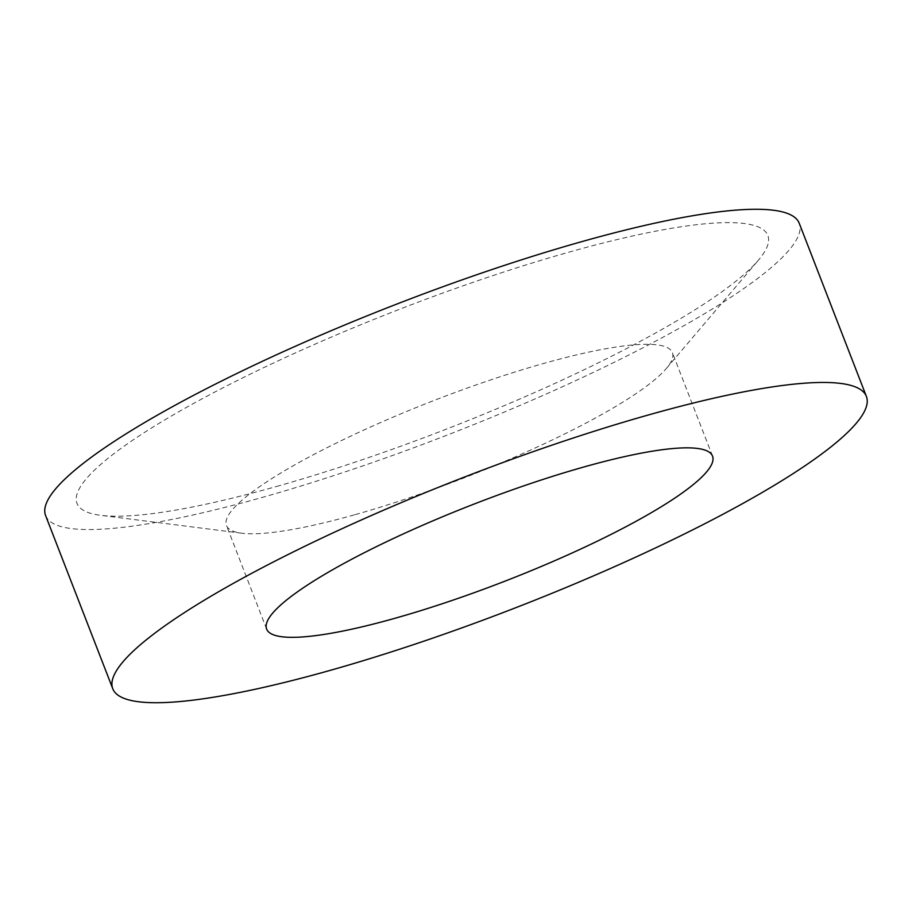 <?xml version="1.0" encoding="UTF-8"?>
<svg xmlns="http://www.w3.org/2000/svg" width="912" height="912" viewBox="0 0 912 912"><rect width="100%" height="100%" fill="white"/><g stroke="black" fill="none" stroke-linecap="round" stroke-linejoin="round"><path stroke-width="0.68" stroke-dasharray="4.56 3.42" d="M355.178 514.63A239.138 41.53 158.8 0 0 666.307 368.528A239.138 41.53 158.8 0 0 672.372 352.568A239.138 41.53 158.8 0 0 543.666 363.455A239.138 41.53 158.8 0 0 226.472 525.517A239.138 41.53 158.8 0 0 241.714 533.212A239.138 41.53 158.8 0 0 355.178 514.63M45.6 515.565A404.164 70.178 158.8 0 0 263.123 497.165A404.164 70.178 158.8 0 0 799.231 223.258M276.393 486.518A370.489 64.33 158.8 0 0 758.431 260.159A370.489 64.33 158.8 0 0 568.427 252.305A370.489 64.33 158.8 0 0 184.794 408.325A370.489 64.33 158.8 0 0 100.605 515.303A370.489 64.33 158.8 0 0 276.393 486.518M712.534 456.114L672.372 352.568M666.307 368.528L758.431 260.159M241.714 533.212L100.605 515.303M266.635 629.063L226.472 525.517"/><path stroke-width="1.37" d="M395.341 618.176A239.138 41.53 158.8 0 0 712.534 456.114A239.138 41.53 158.8 0 0 583.828 467.001A239.138 41.53 158.8 0 0 266.635 629.063A239.138 41.53 158.8 0 0 395.341 618.176M866.4 396.435L799.231 223.258A404.164 70.178 158.8 0 0 581.708 241.657A404.164 70.178 158.8 0 0 45.6 515.565L112.769 688.742A404.164 70.178 158.8 0 0 330.292 670.343A404.164 70.178 158.8 0 0 866.4 396.435A404.164 70.178 158.8 0 0 648.877 414.835A404.164 70.178 158.8 0 0 112.769 688.742"/></g></svg>
